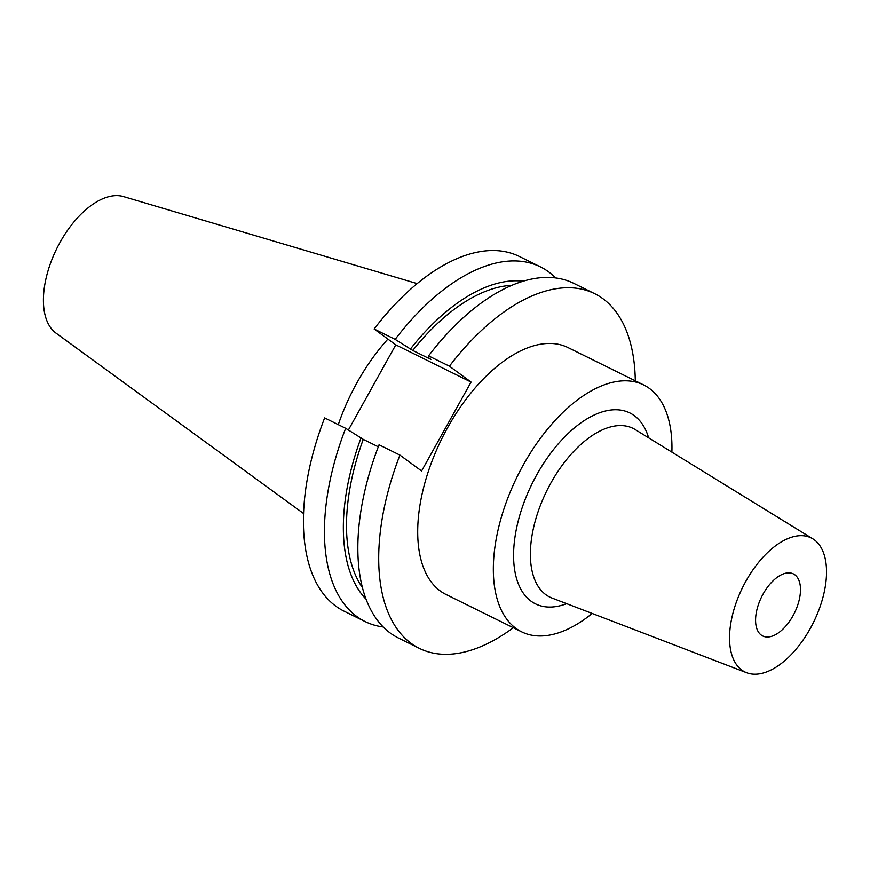 <?xml version="1.0" encoding="UTF-8"?>
<svg xmlns="http://www.w3.org/2000/svg" width="870" height="870" viewBox="0 0 870 870"><rect width="100%" height="100%" fill="white"/><g stroke="black" fill="none" stroke-linecap="round" stroke-linejoin="round"><path stroke-width="1.3" d="M671.89 452.128A137.699 72.765 116.3 0 0 643.648 384.942L568.012 347.576A137.699 72.765 116.3 0 0 447.691 427.529A137.699 72.765 116.3 0 0 446.016 594.471L521.663 631.848A137.699 72.765 116.3 0 0 592.187 613.459M643.648 384.942A137.699 72.765 116.3 0 0 523.327 464.895A137.699 72.765 116.3 0 0 521.663 631.848M745.829 581.312A74.766 39.509 116.3 0 0 746.699 672.738A74.766 39.509 116.3 0 0 810.253 628.553A74.766 39.509 116.3 0 0 812.852 538.845A74.766 39.509 116.3 0 0 745.829 581.312M763.12 593.992A34.626 18.292 -63.7 0 1 793.375 573.895A34.626 18.292 -63.7 0 1 792.951 615.873A34.626 18.292 -63.7 0 1 762.707 635.97A34.626 18.292 -63.7 0 1 763.12 593.992M417.154 283.609L123.453 196.576A76.462 40.411 116.3 0 0 60.063 242.317A76.462 40.411 116.3 0 0 55.995 333.112L303.565 513.507M387.9 339.082A138.471 73.178 116.3 0 0 357.015 382.637A138.471 73.178 116.3 0 0 338.289 424.647M555.68 277.943A197.827 104.541 116.3 0 0 540.379 266.862A197.827 104.541 116.3 0 0 395.154 339.376L374.133 328.99L395.796 344.868L348.413 429.987M540.379 266.862L519.357 256.465A197.827 104.541 116.3 0 0 374.133 328.99M395.154 339.376L412.75 350.458L430.889 359.419L428.703 357.809L428.562 355.884A197.827 104.541 116.3 0 1 573.787 283.359L594.645 293.668A197.827 104.541 116.3 0 0 449.42 366.194L428.562 355.884M523.218 281.195A180.449 95.352 116.3 0 0 410.564 348.848M511.788 285.349A175.588 92.785 116.3 0 0 412.75 350.458M635.296 380.821A197.827 104.541 116.3 0 0 594.645 293.668M378.298 446.799L363.258 439.372L345.662 428.301L324.64 417.904A197.827 104.541 116.3 0 0 344.096 611.186L365.117 621.571A197.827 104.541 116.3 0 0 383.224 626.987M345.662 428.301A197.827 104.541 116.3 0 0 365.117 621.571M361.072 437.773A180.449 95.352 116.3 0 0 366.085 599.223M363.258 439.372A175.588 92.785 116.3 0 0 362.442 587.62M449.42 366.194L471.072 382.071L421.591 470.985L399.928 455.108L379.07 444.798A197.827 104.541 116.3 0 0 398.525 638.069L419.383 648.378A197.827 104.541 116.3 0 0 513.311 627.727M399.928 455.108A197.827 104.541 116.3 0 0 419.383 648.378M471.072 382.071L395.796 344.868M812.852 538.845L635.198 429.562A94.069 49.71 116.3 0 0 550.873 483.002A94.069 49.71 116.3 0 0 551.961 598.027L746.699 672.738M566.685 603.671A106.488 56.278 -63.7 0 1 515.671 575.146A106.488 56.278 -63.7 0 1 536.779 474.759A106.488 56.278 -63.7 0 1 648.629 437.817"/></g></svg>
